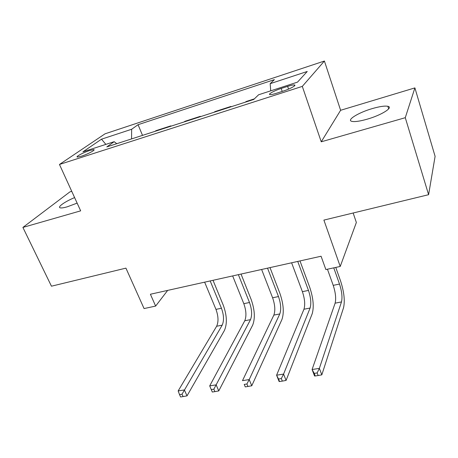 <?xml version="1.0" encoding="UTF-8"?>
<svg xmlns="http://www.w3.org/2000/svg" width="458" height="458" viewBox="0 0 458 458"><rect width="100%" height="100%" fill="white"/><g stroke="black" fill="none" stroke-linecap="round" stroke-linejoin="round"><path stroke-width="0.69" d="M74.602 197.587C64.744 201.686 56.878 207.274 60.359 207.869C61.624 208.115 63.931 207.76 67.28 206.798L77.133 203.117M367.156 119.194C381.451 115.147 393.754 107.367 387.88 106.308C384.783 105.718 379.567 106.485 372.24 108.603C358.402 112.588 346.099 120.196 351.933 121.376C354.853 121.965 359.925 121.238 367.156 119.194M81.409 156.189C87.804 154.191 96.323 149.594 93.638 149.623L89.648 150.516C83.367 152.491 74.843 157.054 77.494 157.06L81.409 156.189M71.74 191.324L69.919 191.873L22.9 227.426L51.451 286.198L125.927 268.13L144.064 308.566L155.64 306.081L167.662 290.401M324.407 61.029L105.054 133.805L59.466 164.462L302.309 86.385L324.407 61.029L340.615 110.286L321.241 141.808L405.278 117.695L414.896 87.896L340.615 110.286M414.896 87.896L435.1 156.35L428.602 194.696L323.892 220.098L340.225 266.464L356.358 222.479L353.152 212.999M405.278 117.695L428.602 194.696M340.225 266.464L325.856 269.55L321.075 256.234L150.401 294.242L155.64 306.081M287.613 86.373L281.178 88.463C274.187 90.673 267.209 94.548 270.157 94.617C271.382 94.663 273.523 94.199 276.575 93.232L283.141 91.113C290.28 88.869 297.213 84.976 294.236 84.936C292.954 84.896 290.744 85.377 287.613 86.373L288.557 89.098M270.735 90.827L270.163 83.682L274.376 79.635L138.064 124.702L142.512 135.379M270.163 83.682L307.244 71.477L297.511 82.131L258.627 94.76L253.738 99.455L106.806 146.915L114.162 141.688L82.898 151.844L101.51 139.18L131.641 129.265L138.064 124.702M321.241 141.808L302.309 86.385M22.9 227.426L80.665 210.846L59.466 164.462M155.107 131.314L155.926 130.685L170.863 125.858L170.994 126.179M184.139 121.937L184.9 121.318L200.381 116.315L200.507 116.647M214.235 112.216L214.928 111.609L230.987 106.422L231.113 106.76M245.454 102.128L246.078 101.544L254.345 98.871M230.328 107.017L230.987 106.422M199.654 116.922L200.381 116.315M170.073 126.477L170.863 125.858M131.641 129.265L131.572 138.911M116.773 143.697L114.162 141.688M101.51 139.18L105.855 144.385M327.436 269.212L333.218 285.351C335.582 292.656 336.218 298.599 335.119 303.167L312.087 369.526L319.363 368.364L321.819 374.85L343.552 307.707C345.08 300.814 344.09 291.923 340.586 281.023L335.766 267.42M333.756 267.856L339.515 284.063C341.874 291.397 342.532 297.351 341.485 301.925L319.363 368.364L317.159 372.926L314.234 373.385L315.23 375.984L318.144 375.526L317.159 372.926M315.23 375.984L314.56 375.984L312.087 369.526L314.234 373.385M318.144 375.526L321.819 374.85M291.614 262.795L302.389 291.666C304.782 298.839 305.303 304.69 303.957 309.236L276.592 375.199L283.576 374.083L286.09 380.421L312.213 313.701C314.119 306.854 313.301 298.084 309.757 287.389L299.984 260.934M297.734 261.432L308.474 290.424C310.856 297.62 311.4 303.488 310.1 308.039L283.576 374.083L281.327 378.566L278.527 379.006L279.54 381.543L282.34 381.108L281.327 378.566M279.54 381.543L279.117 381.508L276.592 375.199L278.527 379.006M282.34 381.108L286.09 380.421M261.627 269.476L272.607 297.774C275.023 304.805 275.441 310.581 273.855 315.098L242.494 380.65L249.204 379.579L251.768 385.773L281.945 319.495C284.212 312.682 283.548 304.032 279.958 293.544L270.008 267.609M267.541 268.159L278.481 296.566C280.897 303.631 281.332 309.419 279.792 313.942L249.204 379.579L246.919 383.987L244.223 384.411L245.259 386.89L247.95 386.472L246.919 383.987M245.259 386.89L244.223 384.411M247.95 386.472L251.768 385.773M232.658 275.928L243.811 303.671C246.249 310.576 246.57 316.278 244.767 320.766L209.707 385.888L216.159 384.857L218.769 390.92L252.696 325.088C255.289 318.321 254.774 309.791 251.156 299.492L241.034 274.061M238.372 274.651L249.496 302.509C251.929 309.442 252.266 315.15 250.509 319.644L213.846 389.191L211.252 389.603L212.306 392.025L214.894 391.624L213.846 389.191M214.894 391.624L218.769 390.92M209.707 385.888L211.252 389.603M204.64 282.162L215.958 309.379C218.42 316.163 218.643 321.785 216.64 326.245L178.156 390.932L184.374 389.941L187.024 395.872L224.409 330.504C227.311 323.777 226.939 315.362 223.286 305.246L213.016 280.296M210.17 280.931L221.454 308.251C223.91 315.058 224.157 320.697 222.187 325.163L182.026 394.206L179.53 394.596L180.601 396.971L183.091 396.582L182.026 394.206M183.091 396.582L187.024 395.872M178.156 390.932L179.53 394.596M282.214 91.417L281.178 88.463M339.515 284.063L333.218 285.351M341.485 301.925L335.119 303.167M308.474 290.424L302.389 291.666M310.1 308.039L303.957 309.236M278.481 296.566L272.607 297.774M279.792 313.942L273.855 315.098M249.496 302.509L243.811 303.671M250.509 319.644L244.767 320.766M221.454 308.251L215.958 309.379M222.187 325.163L216.64 326.245M388.67 108.855L387.88 106.308M93.896 150.201L93.638 149.623M294.546 85.835L294.236 84.936"/></g></svg>
